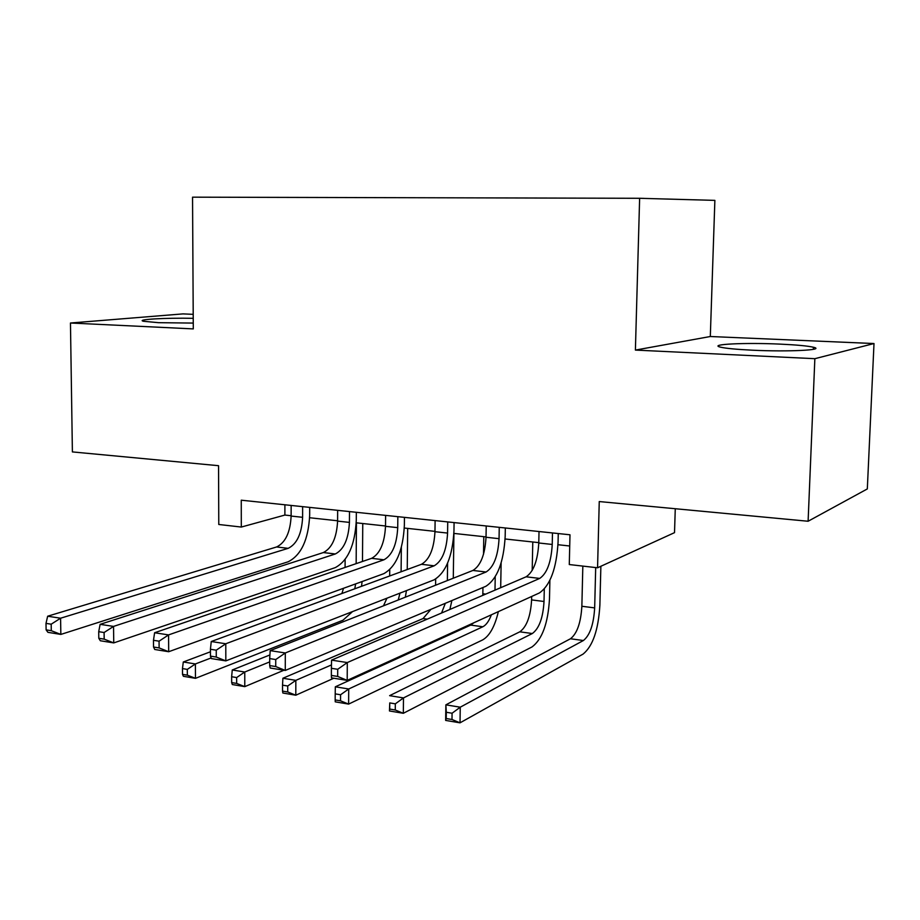<?xml version="1.0" encoding="UTF-8"?>
<svg xmlns="http://www.w3.org/2000/svg" width="920" height="920" viewBox="0 0 920 920"><rect width="100%" height="100%" fill="white"/><g stroke="black" fill="none" stroke-linecap="round" stroke-linejoin="round"><path stroke-width="1.38" d="M193.234 318.32C165.727 317.722 135.205 319.459 143.543 321.275L158.55 322.678L193.257 323.081M752.238 350.186C788.21 351.969 826.183 350.048 813.441 347.242C807.702 345.92 796.651 344.885 780.286 344.126C745.407 342.47 707.974 344.241 720.371 347.127C725.673 348.381 736.299 349.404 752.238 350.186M193.211 314.341L182.999 313.892L70.46 323.012L72.392 451.916L218.558 465.692L218.776 524.481L241.304 527.056L284.889 515.062L291.134 515.74M710.309 336.513L635.398 350.083L814.856 358.685L874 343.539L710.309 336.513L714.874 200.376L639.63 198.294L192.544 197.167L193.292 328.9L70.46 323.012M874 343.539L867.318 488.934L808.105 521.249L599.254 501.561L597.563 567.778L674.521 532.645L675.269 508.725M814.856 358.685L808.105 521.249M597.563 567.778L569.284 564.547L569.986 534.784L241.258 500.192L241.304 527.056M635.398 350.083L639.63 198.294M309.626 517.741L337.594 520.778M356.224 522.813L385.514 525.987M404.294 528.034L434.976 531.357M453.284 578.208L453.928 533.416L486.036 536.912M505.091 538.982L538.786 542.639M557.991 544.721L569.721 545.997M284.901 504.792L284.889 515.062M539.016 531.518L538.775 542.984C537.728 560.625 533.508 571.895 526.113 576.805L331.556 660.134L347.3 662.561L347.197 680.374L539.373 592.963C550.298 585.396 556.531 568.433 558.072 542.098L558.267 533.542M552.483 532.944L552.23 544.456C551.183 562.166 546.997 573.482 539.683 578.427L347.3 662.561L337.709 669.288L331.395 668.299L331.361 675.429L337.674 676.442L337.709 669.288M337.674 676.442L347.197 680.374L331.476 677.856L331.361 675.429M331.556 660.134L331.395 668.299M582.832 566.087L581.865 606.269C580.853 622.817 577.058 633.638 570.469 638.756L445.866 704.846L460.253 707.192L460.023 722.832L583.05 654.108C592.768 646.242 598.38 629.958 599.874 605.256L600.875 566.26M595.688 567.559L594.665 607.89C593.653 624.496 589.893 635.375 583.384 640.527L460.253 707.192L452.076 713.23L446.315 712.275L446.223 718.531L451.996 719.497L452.076 713.23M451.996 719.497L460.023 722.832L445.648 720.418L445.866 704.846L446.315 712.275M445.648 720.418L446.223 718.531M486.22 525.964L486.024 537.257C485.024 554.61 480.654 565.673 472.926 570.446L270.192 650.635L285.303 652.97L285.28 670.438L485.817 586.316C497.237 578.956 503.688 562.316 505.172 536.394L505.333 527.976M499.249 527.344L499.054 538.672C498.042 556.094 493.706 567.203 486.059 572.01L285.303 652.97L275.736 659.536L269.686 658.582L269.686 665.585L275.736 666.551L275.736 659.536M275.736 666.551L285.28 670.438L270.192 668.023L269.686 665.585M270.192 650.635L269.686 658.582M435.114 520.593L434.964 531.702C434.01 548.78 429.502 559.647 421.463 564.293L211.255 641.516L225.779 643.77L225.825 660.894L433.998 579.887C445.878 572.723 452.536 556.381 453.962 530.874L454.077 522.583M447.729 521.916L447.58 533.071C446.602 550.217 442.14 561.131 434.171 565.811L225.779 643.77L216.246 650.175L210.427 649.267L210.45 656.121L216.269 657.053L216.246 650.175M216.269 657.053L225.825 660.894L211.335 658.57L210.45 656.121M211.255 641.516L210.427 649.267M385.606 515.384L385.514 526.32C384.583 543.134 379.96 553.805 371.645 558.325L154.606 632.753L168.567 634.915L168.693 651.728L383.824 573.666C396.152 566.685 402.994 550.643 404.351 525.527L404.443 517.362M397.842 516.672L397.728 527.654C396.796 544.536 392.207 555.243 383.95 559.797L168.567 634.915L159.068 641.182L153.479 640.297L153.536 647.024L159.125 647.921L159.068 641.182M159.125 647.921L168.693 651.728L154.755 649.485L153.536 647.024M154.606 632.753L153.479 640.297M337.651 510.335L337.594 521.111C336.697 537.671 331.971 548.147 323.38 552.552L100.119 624.335L113.539 626.405L113.746 642.907L335.236 567.628C347.955 560.832 354.971 545.077 356.281 520.341L356.339 512.302M349.497 511.589L349.428 522.399C348.53 539.016 343.827 549.55 335.305 553.978L113.539 626.405L104.098 632.523L98.716 631.683L98.796 638.284L104.178 639.147L104.098 632.523M104.178 639.147L113.746 642.907L100.326 640.757L98.796 638.284M100.119 624.335L98.716 631.683M531.668 596.47L531.599 599.909C530.633 616.205 526.7 626.842 519.811 631.821L389.608 695.658L403.489 697.923L403.328 713.299L532.059 646.909C542.236 639.262 548.044 623.265 549.481 598.931L549.884 580.37M544.284 589.145L544.019 601.484C543.041 617.837 539.143 628.521 532.323 633.535L403.489 697.923L395.324 703.834L389.758 702.914L389.7 709.067L395.266 709.998L395.324 703.834M532.784 541.983L532.197 570.457M395.266 709.998L403.328 713.299L389.471 710.964L389.758 702.914M389.471 710.964L389.7 709.067M500.687 587.696L501.135 562.902M495.224 576.84L494.994 590.134M483.793 536.67L483.506 554.277M482.954 587.523L482.804 595.355M491.383 614.801C489.003 621.092 486.151 625.082 482.827 626.761L348.714 688.988L348.622 704.099L482.609 639.94C489.555 635.973 494.81 626.543 498.364 611.627M473.765 622.806L470.695 625.094L335.328 686.803L348.714 688.988L340.572 694.761L335.202 693.875L335.167 699.924L340.538 700.821L340.572 694.761M340.538 700.821L348.622 704.099L335.248 701.845L335.167 699.924M335.328 686.803L335.202 693.875M447.603 563.178L447.361 580.554M435.654 579.094L435.585 585.212M445.326 603.301L441.565 613.019M430.916 609.351L423.039 618.573L282.9 678.247L295.837 680.351L295.803 695.209L333.822 678.235M331.464 664.93L295.837 680.351L287.718 686.009L282.532 685.158L282.52 691.104L287.707 691.966L287.718 686.009M287.707 691.966L295.803 695.209L282.888 693.036L282.52 691.104M449.868 609.454L451.892 600.553M282.9 678.247L282.532 685.158M407.238 569.514L407.675 528.402M401.35 547.434L401.097 571.768M389.735 569.756L389.678 575.966M400.004 593.112L398.21 600.001M386.952 598.195L383.479 605.831M269.916 654.936L232.265 669.978L244.766 672.014L244.789 686.63L283.958 670.231M269.686 661.905L244.766 672.014L236.658 677.557L231.644 676.729L231.667 682.582L236.67 683.422L236.658 677.557M236.67 683.422L244.789 686.63L232.3 684.537L231.667 682.582M405.341 597.172L406.444 590.606M232.265 669.978L231.644 676.729M291.145 505.448L291.134 516.062C290.271 532.37 285.43 542.673 276.609 546.963L47.656 616.216L60.582 618.217L60.846 634.42L288.144 561.786C301.231 555.162 308.407 539.672 309.672 515.315L309.695 507.403M302.634 506.655L302.611 517.304C301.748 533.68 296.93 544.019 288.167 548.343L60.582 618.217L51.186 624.197L46 623.38L46.115 629.866L51.29 630.694L51.186 624.197M51.29 630.694L60.846 634.42L47.932 632.339L46.115 629.866M47.656 616.216L46 623.38M362.48 561.464L362.756 523.514M356.431 522.824L356.155 563.638M345.126 559.532L345.08 567.433M355.637 583.889L354.775 588.788M343.516 588.282L341.895 593.526M210.439 651.785L183.298 661.986L195.385 663.952L195.477 678.339L342.941 620.241L352.521 611.593M211.117 657.949L195.385 663.952L187.312 669.392L182.47 668.587L182.505 674.348L187.346 675.154L187.312 669.392M187.346 675.154L195.477 678.339L183.402 676.303L182.505 674.348M361.525 586.304L362.089 581.543M183.298 661.986L182.47 668.587M552.23 544.456L538.775 542.984M539.683 578.427L526.113 576.805M594.665 607.89L581.865 606.269M583.384 640.527L570.469 638.756M499.054 538.672L486.024 537.257M486.059 572.01L472.926 570.446M447.58 533.071L434.964 531.702M434.171 565.811L421.463 564.293M397.728 527.654L385.514 526.32M383.95 559.797L371.645 558.325M349.428 522.399L337.594 521.111M335.305 553.978L323.38 552.552M544.019 601.484L531.599 599.909M532.323 633.535L519.811 631.821M485.714 594.101L482.85 593.745M482.827 626.761L470.695 625.094M427.248 619.148L423.039 618.573M302.611 517.304L291.134 516.062M288.167 548.343L276.609 546.963M813.36 349.335L813.441 347.242"/></g></svg>
